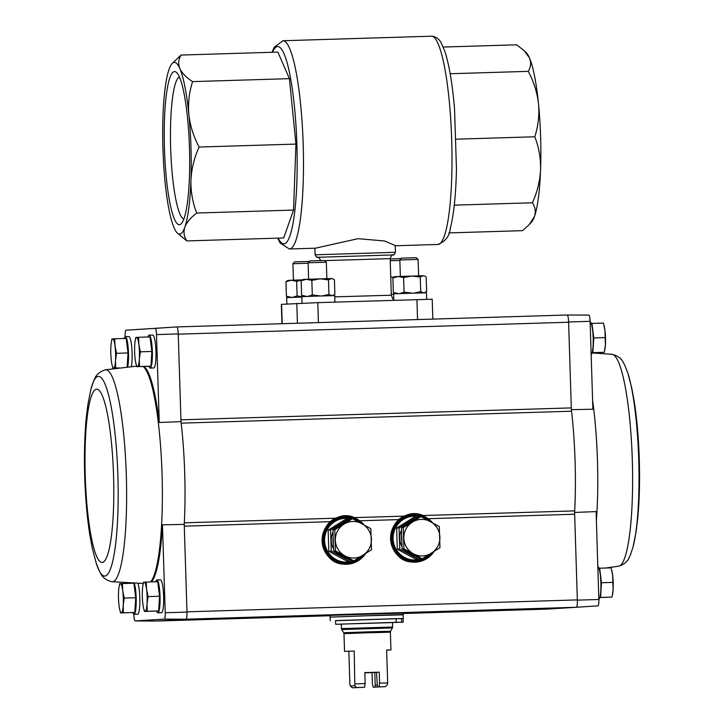 <?xml version="1.0" encoding="UTF-8"?>
<svg xmlns="http://www.w3.org/2000/svg" width="724" height="724" viewBox="0 0 724 724"><rect width="100%" height="100%" fill="white"/><g stroke="black" fill="none" stroke-linecap="round" stroke-linejoin="round"><path stroke-width="1.09" d="M324.66 260.613L390.164 258.64C391.512 255.364 392.535 254.124 393.241 254.92L317.447 257.301C317.248 258.006 316.451 257.183 315.076 254.821L395.449 252.296L395.232 245.508L384.48 240.983L358.063 238.667L315.402 248.196L289.365 248.993A104.175 17.014 -91.8 0 0 303.184 144.347A104.175 17.014 -91.8 0 0 282.993 40.743L274.206 47.223L271.989 52.282M443.197 47.051L516.701 44.797L524.203 50.725L529.47 57.857C531.307 62.445 530.909 66.943 528.276 71.35C533.814 81.731 537.226 92.563 538.511 103.849C539.471 115.152 538.231 126.13 534.783 136.782C538.891 147.253 540.819 158.185 540.575 169.561C540.004 180.955 537.28 192.032 532.411 202.774C535.308 207.118 535.995 211.698 534.457 216.503L529.316 224.512L522.547 230.657L448.871 232.911M532.411 202.774L454.283 205.154M534.783 136.782L456.265 139.18M528.276 71.35L450.174 73.739M529.316 224.512L531.516 222.123A85.903 14.027 -91.8 0 0 534.457 216.503A85.903 14.027 -91.8 0 0 540.575 169.561A85.903 14.027 -91.8 0 0 538.511 103.849A85.903 14.027 -91.8 0 0 529.47 57.857A85.903 14.027 -91.8 0 0 526.339 52.771L524.212 50.716M181.018 55.06L277.853 52.101L289.428 78.654L295.935 144.085L293.555 210.069L283.69 237.961L186.864 240.92C183.959 236.576 183.281 231.997 184.819 227.191A85.903 14.027 -91.8 0 0 190.937 180.249A85.903 14.027 -91.8 0 0 188.874 114.537A85.903 14.027 -91.8 0 0 179.833 68.554A85.903 14.027 -91.8 0 0 172.05 63.603A85.903 14.027 -91.8 0 0 169.108 69.223A85.903 14.027 -91.8 0 0 162.99 116.166A85.903 14.027 -91.8 0 0 165.054 181.878A85.903 14.027 -91.8 0 0 174.095 227.861A85.903 14.027 -91.8 0 0 177.226 232.956A85.903 14.027 -91.8 0 0 184.819 227.191C186.683 222.368 190.647 217.653 196.729 213.028C192.62 202.557 190.693 191.634 190.937 180.249C191.507 168.855 194.231 157.787 199.1 147.044C193.57 136.655 190.159 125.822 188.874 114.537C187.914 103.242 189.154 92.265 192.602 81.613C186.249 77.477 181.995 73.124 179.833 68.554C177.995 63.965 178.394 59.468 181.018 55.06L172.05 63.603M189.453 147.425A76.599 12.507 88.2 0 1 181.344 223.644A76.599 12.507 88.2 0 1 164.457 148.592A76.599 12.507 88.2 0 1 176.719 72.635A76.599 12.507 88.2 0 1 189.453 147.425M177.226 232.956L186.864 240.92M289.428 78.654L192.602 81.613M295.935 144.085L199.1 147.044M293.555 210.069L196.729 213.028M432.834 319.103L432.21 299.22L317.791 302.641L281.346 304.352L281.953 323.719M183.796 219.101A71.187 11.629 88.2 0 1 170.674 148.402A71.187 11.629 88.2 0 1 179.452 77.025M598.857 599.481L577.354 600.151A7.312 1.195 88.2 0 1 576.422 607.273L598.024 605.843A6.552 1.068 -91.8 0 0 598.857 599.481L596.096 511.596L574.594 512.438M143.931 366.471A108.89 17.783 -91.8 0 1 159.253 422.481L156.493 334.597L178.24 333.909L180.937 419.829A7.312 1.195 -91.8 0 0 181.172 423.151A109.659 17.91 -91.8 0 0 181 421.621L180.937 419.829L571.308 407.902A7.312 1.195 -91.8 0 0 571.544 411.214A109.659 17.91 -91.8 0 1 574.684 510.891A7.312 1.195 -91.8 0 0 574.657 514.23L577.354 600.151M571.372 409.684L592.875 409.223L590.114 321.338A6.552 1.068 -91.8 0 0 588.893 315.103L567.236 314.994A7.312 1.195 88.2 0 1 568.611 321.972L590.114 321.338M571.308 407.902L568.611 321.972M147.995 336.995A16.453 2.688 88.2 0 1 149.153 335.176L152.764 335.067A16.453 2.688 88.2 0 1 155.95 351.339A16.453 2.688 88.2 0 1 153.769 367.955L150.158 368.063A16.453 2.688 88.2 0 1 148.882 366.29M124.148 338.497A16.453 2.688 88.2 0 1 125.315 336.669L128.917 336.56A16.453 2.688 88.2 0 1 132.103 352.832A16.453 2.688 88.2 0 1 131.325 366.625M125.152 336.705L125.143 336.56A6.552 1.068 -91.8 0 1 125.976 330.189L155.262 328.352A6.552 1.068 -91.8 0 1 156.493 334.597M159.253 422.481L181 421.621M184.231 524.375A109.659 17.91 -91.8 0 0 184.312 522.828A7.312 1.195 -91.8 0 0 184.285 526.158L184.231 524.375L162.466 524.846L165.226 612.739L186.982 612.079L184.285 526.158L330.678 521.687L335.873 518.194C342.271 515.017 348.525 514.827 354.633 517.624L359.765 520.791A24.055 23.729 -93.6 0 1 364.018 524.819M186.982 612.079A7.312 1.195 88.2 0 1 186.05 619.21L156.8 621.038L135.107 620.939A6.552 1.068 -91.8 0 1 133.886 614.703L133.877 614.323M144.42 611.472L158.647 610.947L159.561 596.241L157.732 581.716L146.248 582.069L146.574 589.354L148.085 596.594L147.026 603.961L147.171 611.291L144.42 611.472L143.614 608.323A14.625 2.389 88.2 0 1 142.9 604.223A14.625 2.389 88.2 0 1 142.438 589.608A14.625 2.389 88.2 0 1 142.909 585.336A14.625 2.389 88.2 0 1 144.275 582.168L146.248 582.069M136.727 366.688L150.954 366.163L151.868 351.466L150.04 336.932L138.555 337.284L138.881 344.57L140.393 351.81L139.334 359.185L139.479 366.516L136.727 366.688L135.922 363.538A14.625 2.389 88.2 0 1 135.207 359.439A14.625 2.389 88.2 0 1 134.745 344.823A14.625 2.389 88.2 0 1 135.216 340.561A14.625 2.389 88.2 0 1 136.583 337.393L138.555 337.284M120.573 612.966L134.8 612.441L135.723 597.743L133.886 583.209L122.401 583.562L122.727 590.847L124.238 598.087L123.189 605.463L123.324 612.794L120.573 612.966L119.768 609.816A14.625 2.389 88.2 0 1 119.053 605.716A14.625 2.389 88.2 0 1 118.591 591.101A14.625 2.389 88.2 0 1 119.062 586.838A14.625 2.389 88.2 0 1 120.428 583.671L122.401 583.562M127.143 367.032L128.03 352.959L126.193 338.434L114.709 338.778L115.035 346.063L116.546 353.312L115.496 360.679L115.632 368.009L112.881 368.181L112.075 365.041A14.625 2.389 88.2 0 1 111.36 360.932A14.625 2.389 88.2 0 1 110.899 346.325A14.625 2.389 88.2 0 1 111.369 342.054A14.625 2.389 88.2 0 1 112.736 338.886L114.709 338.778M567.236 314.994L567.2 314.994A7.312 1.195 -91.8 0 0 567.2 314.994A7.312 1.195 -91.8 0 1 568.621 322.234L178.249 334.162A7.312 1.195 -91.8 0 0 176.837 326.931L125.976 330.189M547.127 609.11A7.312 1.195 -91.8 0 0 547.136 609.11L547.163 609.11A7.312 1.195 -91.8 0 0 547.172 609.11L576.385 607.273A7.312 1.195 -91.8 0 0 577.345 599.897L186.973 611.825A7.312 1.195 -91.8 0 1 186.014 619.21L576.422 607.273M434.047 551.525A24.055 23.729 -93.6 0 1 398.417 555.969A24.055 23.729 -93.6 0 1 399.168 519.588L404.354 516.103C410.761 512.927 417.006 512.737 423.115 515.524L428.255 518.701A24.055 23.729 -93.6 0 1 432.5 522.728M365.557 553.616A24.055 23.729 -93.6 0 1 329.927 558.068A24.055 23.729 -93.6 0 1 330.678 521.687M330.063 615.391L403.132 613.092M240.368 617.726L222.223 618.287L240.368 617.726M528.728 608.911L510.583 609.472L528.728 608.911M510.845 610.033L492.7 610.594L510.845 610.033M222.476 618.848L204.331 619.409L222.476 618.848M137.958 583.309A16.453 2.688 88.2 0 1 139.795 597.617A16.453 2.688 88.2 0 1 137.614 614.224L134.012 614.341A16.453 2.688 88.2 0 1 132.727 612.567M155.687 581.779A16.453 2.688 88.2 0 1 156.846 579.96L160.457 579.852A16.453 2.688 88.2 0 1 163.642 596.124A16.453 2.688 88.2 0 1 161.461 612.73L157.85 612.839A16.453 2.688 88.2 0 1 156.574 611.074M151.397 581.915A108.89 17.783 -91.8 0 0 162.466 524.846M135.107 620.939L164.402 619.101A6.552 1.068 -91.8 0 0 165.226 612.739M178.24 333.909A7.312 1.195 88.2 0 0 176.864 326.931L176.828 326.931M164.402 619.101L186.05 619.21M176.873 326.931L567.209 314.994L176.873 326.931L155.262 328.352M335.873 518.194L184.312 522.828A109.659 17.91 -91.8 0 0 181.172 423.151L571.544 411.214M159.38 599.264A12.208 1.991 88.2 0 1 159.018 605.074M158.475 587.598A12.208 1.991 88.2 0 1 159.18 593.237M156.846 579.96A16.453 2.688 88.2 0 1 160.031 596.232A16.453 2.688 88.2 0 1 157.85 612.839M151.687 354.479A12.208 1.991 88.2 0 1 151.325 360.29M150.782 342.823A12.208 1.991 88.2 0 1 151.488 348.452M149.153 335.176A16.453 2.688 88.2 0 1 152.339 351.448A16.453 2.688 88.2 0 1 150.158 368.063M135.533 600.757A12.208 1.991 88.2 0 1 135.171 606.567M134.628 589.101A12.208 1.991 88.2 0 1 135.343 594.73M134.266 583.182A16.453 2.688 88.2 0 1 136.184 597.725A16.453 2.688 88.2 0 1 134.012 614.341M127.84 355.973A12.208 1.991 88.2 0 1 127.478 361.783M126.935 344.316A12.208 1.991 88.2 0 1 127.65 349.945M125.315 336.669A16.453 2.688 88.2 0 1 128.492 352.95A16.453 2.688 88.2 0 1 127.668 366.978M128.03 352.959L116.546 353.312M111.369 342.054L111.958 338.95L112.736 338.886A14.625 2.389 88.2 0 1 115.035 346.063A14.625 2.389 88.2 0 1 115.496 360.679A14.625 2.389 88.2 0 1 113.659 368.118A14.625 2.389 88.2 0 1 112.075 365.041M118.365 368.018L112.881 368.181M119.333 367.892L115.632 368.009M135.723 597.743L124.238 598.087M119.062 586.838L119.65 583.734L120.428 583.671A14.625 2.389 88.2 0 1 122.727 590.847A14.625 2.389 88.2 0 1 123.189 605.463A14.625 2.389 88.2 0 1 121.351 612.893A14.625 2.389 88.2 0 1 119.768 609.816M134.8 612.441L123.324 612.794M151.868 351.466L140.393 351.81M135.216 340.561L135.804 337.456L136.583 337.393A14.625 2.389 88.2 0 1 138.881 344.57A14.625 2.389 88.2 0 1 139.334 359.185A14.625 2.389 88.2 0 1 137.506 366.616A14.625 2.389 88.2 0 1 135.922 363.538M150.954 366.163L139.479 366.516M158.647 610.947L147.171 611.291M159.561 596.241L148.085 596.594M142.909 585.336L143.497 582.241L144.275 582.168A14.625 2.389 88.2 0 1 146.574 589.354A14.625 2.389 88.2 0 1 147.026 603.961A14.625 2.389 88.2 0 1 145.198 611.4A14.625 2.389 88.2 0 1 143.614 608.323M599.87 597.481L600.567 597.436L601.481 582.739L599.644 568.204L598.965 568.25M598.848 599.327A16.453 2.688 -91.8 0 0 600.866 582.757A16.453 2.688 -91.8 0 0 597.816 566.503M592.178 352.697L592.875 352.651L593.789 337.954L591.951 323.429L591.273 323.465M591.155 354.552A16.453 2.688 -91.8 0 0 593.173 337.972A16.453 2.688 -91.8 0 0 590.123 321.718M591.951 323.429L603.427 323.076L604.947 330.325L605.409 344.932L604.35 352.307L592.16 352.76M593.789 337.954L605.264 337.601M592.875 352.651L604.35 352.307M604.775 350.126L604.938 349.203A14.625 2.389 -91.8 0 0 605.409 344.932A14.625 2.389 -91.8 0 0 604.947 330.325A14.625 2.389 -91.8 0 0 604.232 326.216L604.024 325.366M599.644 568.204L611.119 567.86L612.64 575.1L613.101 589.716L612.042 597.083L599.852 597.544M601.481 582.739L612.957 582.386M600.567 597.436L612.042 597.083M612.468 594.902L612.631 593.988A14.625 2.389 -91.8 0 0 613.101 589.716A14.625 2.389 -91.8 0 0 612.64 575.1A14.625 2.389 -91.8 0 0 611.925 571.001L611.717 570.141M376.489 672.343L379.231 672.171L379.575 683.13L379.059 686.823L377.43 686.922L376.489 672.343L364.815 672.687M379.231 672.171L364.815 672.605L365.158 683.565L364.634 687.257L352.353 687.8L356.588 687.538L354.841 685.755L354.19 651.021L344.543 651.419L354.19 651.021M373.141 687.194L374.761 687.094L375.186 685.085L374.788 672.442L372.046 672.614L372.389 683.574L373.141 687.194L385.421 686.651L379.059 686.823M386.634 650.17L390.942 649.962L386.634 650.025L387.666 682.913L387.277 684.768L385.421 686.651M364.824 672.84L372.046 672.614M352.353 687.8L350.38 686.035L349.882 684.234L348.85 651.356M355.222 683.899L365.158 683.565M379.575 683.13L387.666 682.913M356.588 687.538L364.634 687.257M377.43 686.922L374.761 687.094M392.453 622.586L341.303 624.097L341.447 628.622L392.598 627.02L392.453 622.486L403.196 622.151L396.227 622.314L396.109 618.658L335.529 620.622L335.646 624.269L341.312 624.188M335.529 620.721L403.087 618.513M403.196 622.151L403.087 618.495L396.109 618.658M330.225 620.785L330.117 617.129L366.643 615.798L403.187 614.839L403.304 618.486M401.612 622.151L401.494 618.495M396.227 622.314L335.646 624.269M394.064 622.513L397.675 622.387L394.064 622.513M396.272 622.378L399.883 622.242L396.272 622.378M350.38 686.035L354.841 685.755M364.815 672.768L374.788 672.442M376.905 685.013L375.186 685.085M350.832 518.782A21.928 21.639 86.4 0 0 324.642 541.561A21.928 21.639 86.4 0 0 353.475 560.883M354.253 560.593A21.928 21.639 86.4 0 0 360.217 556.973M344.868 518.321L343.972 518.375A21.928 21.639 86.4 0 0 323.755 541.615A21.928 21.639 86.4 0 0 346.715 562.15L347.611 562.096M352.461 518.683L350.642 518.791L332.95 529.896L333.619 550.982L351.973 560.982L353.792 560.865L335.438 550.874L334.769 529.778L352.461 518.683L370.815 528.674L371.484 549.769L353.792 560.865M333.384 543.76A18.281 18.028 -93.6 0 1 333.176 537.136M339.665 525.687A18.281 18.028 -93.6 0 1 343.484 523.28M344.66 557A18.281 18.028 -93.6 0 1 340.47 554.72M332.95 529.896L334.769 529.778M333.619 550.982L335.438 550.874M361.909 523.66A18.281 18.028 -93.6 0 1 362.905 555.299A18.281 18.028 -93.6 0 1 335.366 540.312A18.281 18.028 -93.6 0 1 361.909 523.66M328.162 530.194L345.855 519.099L348.28 518.945L330.587 530.04L331.257 551.136L328.823 551.29L328.162 530.194L330.587 530.04M331.257 551.136L349.611 561.127L347.176 561.281L328.823 551.29M344.995 522.339A18.181 17.937 86.4 0 0 335.474 528.312M333.022 532.167A18.181 17.937 86.4 0 0 333.547 548.846M335.99 552.276A18.181 17.937 86.4 0 0 346.461 557.987M419.323 516.692A21.928 21.639 86.4 0 0 393.132 539.461A21.928 21.639 86.4 0 0 421.956 558.792M422.735 558.494A21.928 21.639 86.4 0 0 428.699 554.874M413.35 516.221L412.463 516.275A21.928 21.639 86.4 0 0 392.236 539.525A21.928 21.639 86.4 0 0 415.205 560.059L416.101 560.005M420.952 516.583L419.133 516.701L401.44 527.796L401.766 538.348L402.101 548.892L420.454 558.883L422.273 558.774L403.92 548.774L403.259 527.687L420.952 516.583L439.305 526.583L439.966 547.679L422.273 558.774M401.874 541.661A18.281 18.028 -93.6 0 1 401.666 535.045M408.146 523.588A18.281 18.028 -93.6 0 1 411.974 521.189M413.151 554.91A18.281 18.028 -93.6 0 1 408.96 552.629M401.44 527.796L403.259 527.687M402.101 548.892L403.92 548.774M430.391 521.57A18.281 18.028 -93.6 0 1 431.386 553.208A18.281 18.028 -93.6 0 1 403.856 538.213A18.281 18.028 -93.6 0 1 430.391 521.57M396.643 528.095L414.336 516.999L416.771 516.846L399.078 527.95L399.738 549.036L397.313 549.19L396.643 528.095L399.078 527.95M399.738 549.036L418.092 559.037L415.667 559.19L397.313 549.19M413.476 520.248A18.181 17.937 86.4 0 0 403.956 526.221M401.512 530.077A18.181 17.937 86.4 0 0 402.037 546.756M404.472 550.186A18.181 17.937 86.4 0 0 414.952 555.887M301.854 297.048L286.659 297.609L286.867 303.999M309.347 261.436L294.65 261.88L292.912 263.726L293.428 280.143M308.098 263.219L292.912 263.726M301.845 296.786L297.121 295.89L292.731 297.32M291.808 297.392L286.414 296.297L288.423 297.51M302.451 279.844L287.953 280.378L285.953 281.736L291.265 280.224L296.668 281.328L302.098 280.025M296.668 281.328L297.121 295.89M285.953 281.736L286.414 296.297M393.603 294.243L391.286 294.315M401.105 258.631L390.173 258.921M399.856 260.414L390.227 260.703M390.743 277.156L394.2 277.039M426.68 299.329L426.472 292.813L410.028 293.247L393.594 293.853L393.802 300.315M399.847 259.97L418.11 259.4L416.264 257.663L401.576 258.124L399.847 259.97L400.363 276.387M425.069 276.215L423.178 275.708L394.879 276.622L392.888 277.98L398.2 276.468L403.594 277.573L411.884 276.016L420.246 277.066L423.178 275.708L425.069 276.224L426.183 276.957L426.644 291.519L424.273 292.813M423.712 292.876L420.707 291.627L414.228 293.057M412.418 293.184L404.055 292.134L399.666 293.564M398.743 293.636L393.349 292.532L395.349 293.754M420.246 277.066L420.707 291.627M403.594 277.573L404.055 292.134M392.888 277.98L393.349 292.532M334.922 302.116L334.723 295.618L318.279 296.053L301.836 296.65L302.044 303.157M308.089 262.776L326.352 262.206L324.506 260.468L309.827 260.93L308.089 262.776L308.605 279.192M333.321 279.021L331.42 278.514L303.13 279.428L301.13 280.785L306.442 279.274L311.836 280.378L320.126 278.821L328.488 279.871L331.42 278.514L333.321 279.03L334.425 279.763L334.886 294.324L332.515 295.618M331.954 295.682L328.949 294.433L322.47 295.863M320.66 295.989L312.297 294.94L307.908 296.369M306.985 296.442L301.591 295.338L303.6 296.559M328.488 279.871L328.949 294.433M311.836 280.378L312.297 294.94M301.13 280.785L301.591 295.338M395.241 245.762L437.866 244.459A104.175 17.014 -91.8 0 0 451.695 139.804A104.175 17.014 -91.8 0 0 431.504 36.2L282.993 40.743M278.206 238.133A98.69 16.118 -91.8 0 0 296.885 144.538A98.69 16.118 -91.8 0 0 272.523 52.264M334.76 296.858L391.313 295.22L392.707 298.704L393.775 299.618M416.915 299.609L417.549 319.574M317.791 302.641L318.424 322.605M296.795 303.374L297.419 323.248M281.591 304.333L282.197 323.709M428.255 518.701L574.657 514.23M359.765 520.791L399.168 519.588M156.8 621.038L330.072 615.744L156.8 621.038M403.141 613.509L547.172 609.11L403.141 613.509M354.633 517.624L404.354 516.103M423.115 515.524L574.684 510.891M433.278 552.014A23.811 23.494 -93.6 0 1 398.155 555.543A23.811 23.494 -93.6 0 1 399.177 519.787A23.811 23.494 -93.6 0 1 431.604 522.23M433.061 552.15A23.756 23.439 -93.6 0 1 396.417 553.724M394.616 524.909A23.756 23.439 -93.6 0 1 431.341 522.085M432.798 552.322A23.756 23.439 -93.6 0 1 415.513 561.869M412.535 514.447A23.756 23.439 -93.6 0 1 431.024 521.914M430.671 553.661A23.032 22.716 -93.6 0 1 398.834 555.444A23.032 22.716 -93.6 0 1 396.535 523.208A23.032 22.716 -93.6 0 1 428.291 520.438M364.787 554.104A23.811 23.494 -93.6 0 1 329.673 557.643A23.811 23.494 -93.6 0 1 330.687 521.877A23.811 23.494 -93.6 0 1 363.113 524.321M364.57 554.249A23.756 23.439 -93.6 0 1 327.936 555.815M326.126 527.009A23.756 23.439 -93.6 0 1 362.851 524.176M364.317 554.412A23.756 23.439 -93.6 0 1 347.022 563.96M344.054 516.538A23.756 23.439 -93.6 0 1 362.543 524.004M362.181 555.751A23.032 22.716 -93.6 0 1 330.352 557.534A23.032 22.716 -93.6 0 1 328.044 525.298A23.032 22.716 -93.6 0 1 359.81 522.529M150.492 581.942A108.862 17.783 -91.8 0 0 161.678 523.162A108.862 17.783 -91.8 0 0 143.008 366.498M143.252 583.435L111.903 581.725A106.03 17.322 -91.8 0 0 126.32 475.225A106.03 17.322 -91.8 0 0 105.423 369.801C95.233 373.086 94.935 379.195 93.731 380.67L90.934 389.096L87.857 404.662L86.237 417.983C84.572 435.839 84.065 455.505 84.726 476.98C85.405 498.103 87.097 517.379 89.812 534.81L92.238 548.005L96.265 563.353A99.894 16.317 -91.8 0 0 117.876 475.478A99.894 16.317 -91.8 0 0 90.934 389.096M85.278 476.935A86.627 14.145 -91.8 0 0 108.826 550.593A86.627 14.145 -91.8 0 0 104.12 400.616A86.627 14.145 -91.8 0 0 85.278 476.935M592.594 400.318A108.862 17.783 88.2 0 1 597.445 460.256A108.862 17.783 88.2 0 1 596.377 520.556M592.105 352.95L612.097 354.317A106.03 17.322 88.2 0 1 632.278 459.197A106.03 17.322 88.2 0 1 618.577 566.231C628.767 562.955 629.066 556.846 630.269 555.362L633.066 546.946L636.143 531.38L637.763 518.058C639.428 500.194 639.935 480.528 639.274 459.052C638.595 437.93 636.903 418.662 634.188 401.232L631.762 388.028L627.735 372.688A99.894 16.317 88.2 0 1 638.722 459.034A99.894 16.317 88.2 0 1 633.066 546.946M344.543 651.419L343.981 633.645L367.177 632.794L390.381 632.188L390.942 649.962M343.981 633.645L343.71 632.74L367.149 631.88L390.598 631.265L390.381 632.188M343.71 632.74L341.719 629.536L392.381 627.943L392.598 627.02M330.352 617.101L403.178 614.468L403.123 612.92M437.866 244.459C445.378 241.644 449.541 236.187 450.355 228.078C453.885 214.25 455.912 194.53 456.455 168.918L454.545 108.926C452.419 84.002 449.206 64.907 444.916 51.648L441.477 43.494C439.921 39.983 437.196 37.603 433.323 36.354L431.504 36.2M289.365 248.993L280.188 243.056L277.672 238.151M315.076 254.821L314.868 248.214M391.313 295.22L390.164 258.64M317.447 257.301C318.098 256.468 319.193 257.635 320.75 260.821M393.241 254.92C393.476 255.608 394.218 254.739 395.449 252.296M415.585 561.86C385.53 565.236 382.372 514.845 412.608 514.438M347.095 563.96C317.04 567.335 313.881 516.936 344.126 516.529M136.583 366.181L105.423 369.801M111.903 581.725C101.523 579.073 100.862 572.992 99.568 571.589L96.265 563.353M605.635 568.023L618.577 566.231M612.097 354.317C622.477 356.968 623.138 363.05 624.432 364.453L627.735 372.688M390.598 631.265L392.381 627.943M341.719 629.536L341.447 628.622M402.345 614.893L403.178 614.468M330.108 616.767L330.053 615.219M418.11 259.4L418.626 275.817M424.716 292.831L425.685 292.234M326.352 262.206L326.868 278.622M332.959 295.636L333.927 295.039"/></g></svg>
